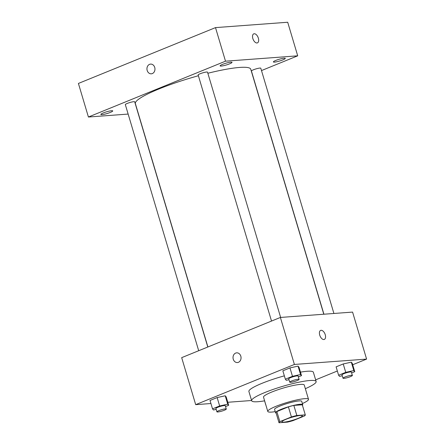 <?xml version="1.0" encoding="UTF-8"?>
<svg xmlns="http://www.w3.org/2000/svg" width="445" height="445" viewBox="0 0 445 445"><rect width="100%" height="100%" fill="white"/><g stroke="black" fill="none" stroke-linecap="round" stroke-linejoin="round"><path stroke-width="0.67" d="M283.927 422.155A10.624 1.552 -16.6 0 1 281.969 421.843A10.624 1.552 -16.6 0 1 291.709 417.321A10.624 1.552 -16.6 0 1 302.333 415.775A10.624 1.552 -16.6 0 1 295.524 419.351A10.624 1.552 -16.6 0 1 283.927 422.155M292.899 420.675L304.441 415.975A13.712 2.002 -16.6 0 0 305.292 414.89A13.712 2.002 -16.6 0 0 305.281 414.862L296.843 415.491A13.712 2.002 -16.6 0 0 291.403 416.943L279.861 421.643A13.712 2.002 -16.6 0 0 279.009 422.722A13.712 2.002 -16.6 0 0 279.021 422.75L287.459 422.121A13.712 2.002 -16.6 0 0 292.899 420.675M291.403 416.943L288.399 406.869L276.857 411.569L279.861 421.643M276.857 411.569A13.712 2.002 -16.6 0 0 276.006 412.654A13.712 2.002 -16.6 0 0 276.017 412.676L279.004 422.7M288.399 406.869A13.712 2.002 -16.6 0 1 293.839 405.417L296.843 415.491M302.294 404.844A13.712 2.002 -16.6 0 0 302.289 404.817A13.712 2.002 -16.6 0 0 302.277 404.794L293.839 405.417M302.439 405.317A14.168 2.069 163.4 0 0 302.722 404.689A14.168 2.069 163.4 0 0 295.029 405.078A14.168 2.069 163.4 0 0 281.123 409.333A14.168 2.069 163.4 0 0 275.572 412.782A14.168 2.069 163.4 0 0 276.156 413.149M275.572 412.782L274.571 409.422A14.168 2.069 -16.6 0 1 280.127 405.974A14.168 2.069 -16.6 0 1 294.034 401.718A14.168 2.069 -16.6 0 1 301.721 401.329L302.722 404.689M302.277 404.794L305.281 414.862M302.383 403.548A21.249 3.104 163.4 0 0 308.507 399.31A21.249 3.104 163.4 0 0 296.976 399.894A21.249 3.104 163.4 0 0 276.111 406.268A21.249 3.104 163.4 0 0 267.784 411.447A21.249 3.104 163.4 0 0 275.233 411.642M308.507 399.31L304.258 385.036A21.249 3.104 163.4 0 0 292.721 385.62A21.249 3.104 163.4 0 0 271.862 392.001A21.249 3.104 163.4 0 0 263.529 397.179L267.784 411.447M305.342 388.685A33.642 4.912 163.4 0 0 316.134 381.499A33.642 4.912 163.4 0 0 297.866 382.422A33.642 4.912 163.4 0 0 264.842 392.523A33.642 4.912 163.4 0 0 251.653 400.723A33.642 4.912 163.4 0 0 264.619 400.828M251.653 400.723L248.9 391.489A33.642 4.912 -16.6 0 1 262.088 383.29A33.642 4.912 -16.6 0 1 284.349 375.847M300.458 372.148A33.642 4.912 -16.6 0 1 313.38 372.265L316.134 381.499M298.367 376.904L301.499 375.63L298.995 367.236L298.044 366.124L289.968 367.909L282.848 370.807L285.351 379.201L286.296 380.319L289.011 379.719M351.633 372.949L354.76 371.675L352.256 363.281L351.311 362.169L343.234 363.954L336.108 366.852L338.612 375.246L339.563 376.364L342.272 375.764M352.696 364.755L366.591 359.093L294.395 364.455L195.689 404.655L210.936 403.526M227.773 402.274L251.586 400.506M315.644 379.846L337.349 371.008M225.543 406.563L228.674 405.289L226.171 396.896L225.22 395.783L217.143 397.569L210.023 400.467L212.526 408.86L213.472 409.978L216.187 409.378M366.591 359.093L352.579 312.09L280.383 317.452L181.677 357.652L195.689 404.655M280.383 317.452L294.395 364.455M237.396 362.553A4.867 4.011 85.8 0 1 233.269 359.232A4.867 4.011 85.8 0 1 236.673 352.841A4.867 4.011 85.8 0 1 241.034 357.402A4.867 4.011 85.8 0 1 237.396 362.553A4.867 4.011 85.8 0 1 233.263 359.232A4.867 4.011 85.8 0 1 236.679 352.841M323.865 339.535A4.867 2.67 -112.2 0 1 319.86 335.524A4.867 2.67 -112.2 0 1 320.65 330.407A4.867 2.67 -112.2 0 1 324.961 333.906A4.867 2.67 -112.2 0 1 324.322 339.424A4.867 2.67 -112.2 0 1 323.865 339.535M320.65 330.407A4.867 2.67 -112.2 0 1 324.961 333.911A4.867 2.67 -112.2 0 1 324.322 339.424M207.91 346.966L135.369 103.624A60.203 8.789 -16.6 0 1 198.392 75.745M207.848 73.258A60.203 8.789 -16.6 0 1 250.758 69.22L323.793 314.226M271.522 321.062L198.159 74.966A4.889 0.712 -16.6 0 1 202.636 72.885A4.889 0.712 -16.6 0 1 207.526 72.173L280.639 317.43M198.698 350.721L125.334 104.625A4.889 0.712 -16.6 0 1 129.812 102.545A4.889 0.712 -16.6 0 1 134.702 101.833L207.793 347.017M323.927 314.22L251.425 71.011A4.889 0.712 -16.6 0 1 255.903 68.931A4.889 0.712 -16.6 0 1 260.792 68.219L333.906 313.48M261.493 70.571L297.705 55.825L225.509 61.182L88.416 117.018L128.149 114.07M221.26 66.066A6.202 0.907 163.4 0 0 228.035 64.43A6.202 0.907 163.4 0 0 232.012 62.339A6.202 0.907 163.4 0 0 225.804 63.24A6.202 0.907 163.4 0 0 220.119 65.882A6.202 0.907 163.4 0 0 221.26 66.066M101.988 114.643A6.202 0.907 163.4 0 0 108.764 113.002A6.202 0.907 163.4 0 0 112.741 110.916A6.202 0.907 163.4 0 0 106.533 111.817A6.202 0.907 163.4 0 0 100.848 114.46A6.202 0.907 163.4 0 0 101.988 114.643M274.526 62.111A6.202 0.907 163.4 0 0 281.301 60.476A6.202 0.907 163.4 0 0 285.278 58.384A6.202 0.907 163.4 0 0 279.071 59.291A6.202 0.907 163.4 0 0 273.386 61.927A6.202 0.907 163.4 0 0 274.526 62.111M297.705 55.825L287.698 22.25L215.502 27.612L225.509 61.182M256.982 42.976A4.867 2.67 -112.2 0 1 252.977 38.971A4.867 2.67 -112.2 0 1 253.767 33.848A4.867 2.67 -112.2 0 1 258.078 37.352A4.867 2.67 -112.2 0 1 257.438 42.87A4.867 2.67 -112.2 0 1 256.982 42.976M215.502 27.612L78.409 83.443L88.416 117.018M151.322 73.814A4.867 4.011 85.8 0 1 147.045 69.882A4.867 4.011 85.8 0 1 149.581 64.341A4.867 4.011 85.8 0 1 150.599 64.102A4.867 4.011 85.8 0 1 154.955 68.658A4.867 4.011 85.8 0 1 151.317 73.814A4.867 4.011 85.8 0 1 147.039 69.882A4.867 4.011 85.8 0 1 149.581 64.341A4.867 4.011 85.8 0 1 150.599 64.102M253.767 33.848A4.867 2.67 -112.2 0 1 258.078 37.352A4.867 2.67 -112.2 0 1 257.438 42.87M264.575 400.834L265.787 404.906M354.76 371.675L353.808 370.563L345.737 372.348L338.612 375.246M343.006 378.217L342.005 374.857A4.889 0.712 -16.6 0 1 346.483 372.776A4.889 0.712 -16.6 0 1 351.372 372.065L352.373 375.424A4.889 0.712 -16.6 0 1 349.242 377.071A4.889 0.712 -16.6 0 1 343.902 378.361A4.889 0.712 -16.6 0 1 343.006 378.217A4.889 0.712 -16.6 0 1 347.484 376.136A4.889 0.712 -16.6 0 1 352.373 375.424M352.256 363.281L351.311 362.169L353.808 370.563M351.311 362.169L343.234 363.954L345.737 372.348M343.234 363.954L336.108 366.852M228.674 405.289L227.723 404.177L219.646 405.962L212.526 408.86M216.915 411.831L215.914 408.471A4.889 0.712 -16.6 0 1 220.392 406.391A4.889 0.712 -16.6 0 1 225.281 405.679L226.283 409.038A4.889 0.712 -16.6 0 1 223.151 410.685A4.889 0.712 -16.6 0 1 217.816 411.975A4.889 0.712 -16.6 0 1 216.915 411.831A4.889 0.712 -16.6 0 1 221.393 409.75A4.889 0.712 -16.6 0 1 226.283 409.038M226.171 396.896L225.22 395.783L227.723 404.177M225.22 395.783L217.143 397.569L219.646 405.962M217.143 397.569L210.023 400.467M301.499 375.63L300.547 374.518L292.471 376.303L285.351 379.201M289.74 382.172L288.738 378.812A4.889 0.712 -16.6 0 1 293.216 376.731A4.889 0.712 -16.6 0 1 298.106 376.019L299.107 379.379A4.889 0.712 -16.6 0 1 295.975 381.026A4.889 0.712 -16.6 0 1 290.641 382.316A4.889 0.712 -16.6 0 1 289.74 382.172A4.889 0.712 -16.6 0 1 294.217 380.091A4.889 0.712 -16.6 0 1 299.107 379.379M298.995 367.236L298.044 366.124L300.547 374.518M298.044 366.124L289.968 367.909L292.471 376.303M289.968 367.909L282.848 370.807M302.289 404.817L305.292 414.89M276.006 412.654L279.009 422.722"/></g></svg>
